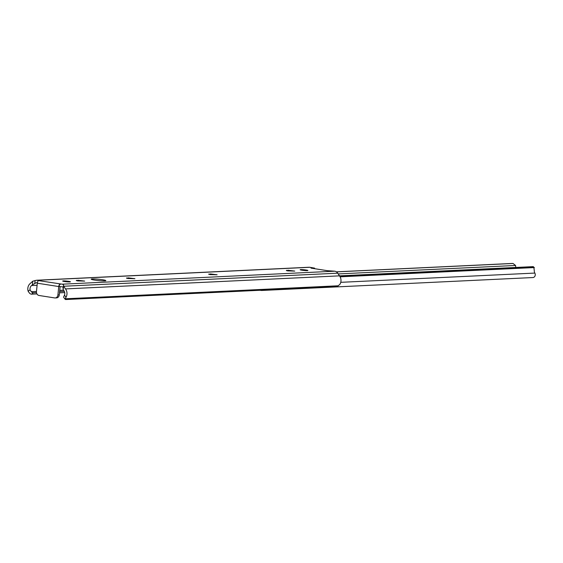 <?xml version="1.0" encoding="UTF-8"?>
<svg xmlns="http://www.w3.org/2000/svg" width="563" height="563" viewBox="0 0 563 563"><rect width="100%" height="100%" fill="white"/><g stroke="black" fill="none" stroke-linecap="round" stroke-linejoin="round"><path stroke-width="0.84" d="M301.965 270.212A3.892 0.352 5.7 0 0 305.885 270.613A3.892 0.352 5.7 0 0 307.898 270.5A3.892 0.352 5.7 0 0 306.075 270.015A3.892 0.352 5.7 0 0 302.162 269.621A3.892 0.352 5.7 0 0 300.149 269.726A3.892 0.352 5.7 0 0 301.965 270.212M94.64 280.092A7.354 0.669 5.7 0 0 102.037 280.846A7.354 0.669 5.7 0 0 105.837 280.634A7.354 0.669 5.7 0 0 102.403 279.72A7.354 0.669 5.7 0 0 95.006 278.966A7.354 0.669 5.7 0 0 91.206 279.178A7.354 0.669 5.7 0 0 94.64 280.092M76.364 280.339L77.511 280.909L84.689 281.099L78.011 280.261L76.336 280.677M64.499 281.528A3.892 0.352 5.7 0 0 68.419 281.922A3.892 0.352 5.7 0 0 70.431 281.817A3.892 0.352 5.7 0 0 68.609 281.331A3.892 0.352 5.7 0 0 64.696 280.93A3.892 0.352 5.7 0 0 62.683 281.043A3.892 0.352 5.7 0 0 64.499 281.528M126.598 277.946L127.745 278.516L134.923 278.706L128.244 277.862L126.569 278.284M208.803 274.026L209.95 274.596L217.128 274.786L210.442 273.949L208.767 274.371M286.433 270.324L287.58 270.894L294.759 271.092L288.08 270.247L286.398 270.669M38.347 280.585L61.071 284.019L59.411 284.611A2.597 1.351 98.9 0 0 58.756 286.553L37.306 283.196A2.597 1.351 -81.1 0 1 37.953 281.254L38.242 280.451L36.63 280.233L309.052 267.249A5.194 4.405 87.3 0 1 309.812 267.291L314.562 268.122L314.513 268.664M59.411 284.611L59.214 286.525L62.957 286.891L63.204 289.656L63.809 290.578A4.117 3.498 -92.7 0 1 64.463 295.188L66.047 297.187L65.167 298.798L338.264 285.786L340.045 284.132A6.714 5.7 87.3 0 0 339.482 275.856L533.231 266.63M32.387 284.843L31.619 285.54A4.117 3.498 -92.7 0 0 30.078 289.804L31.261 291.704A3.462 1.583 52.9 0 0 33.337 292.774L31.5 294.168A3.462 1.583 -127.1 0 1 29.565 293.232L28.15 291.261A6.714 5.7 87.3 0 1 30.325 283.414L32.563 281.373A5.194 4.405 87.3 0 1 32.745 281.211L32.387 284.843L36.194 282.703L37.348 282.865M58.756 286.553L57.919 294.949L59.291 294.885L60.121 286.546M37.306 283.196L36.461 291.599A3.462 2.935 -92.7 0 0 39.044 295.484L54.66 297.926A3.462 2.935 -92.7 0 0 55.167 297.954A3.462 2.935 -92.7 0 0 57.919 294.949M65.477 288.91L63.71 286.243A5.194 4.405 87.3 0 0 63.563 286.032L63.563 284.906L62.402 284.174L334.767 271.197A5.194 4.405 87.3 0 1 337.716 273.189L339.482 275.856L65.477 288.91A6.714 5.7 87.3 0 1 66.047 297.187M313.936 268.579L313.978 268.185L311.001 268.129L327.209 270.662L334.767 271.197M313.978 268.185L314.562 268.122M61.071 284.019L62.402 284.174M36.63 280.233L32.745 281.211M31.5 294.168L36.926 293.907M59.495 292.83L64.71 292.584M33.337 292.774L36.489 292.626M59.629 291.521L64.281 291.303M31.261 291.704L36.475 291.458M59.741 290.346L63.542 290.17M31.619 285.54L37.095 285.279M65.167 298.798A3.462 1.175 141.7 0 0 65.231 299.34L63.718 297.426A3.462 1.175 -38.3 0 1 63.682 296.778L64.463 295.188M65.231 299.34A3.462 1.175 141.7 0 0 65.808 299.53L336.16 286.651A3.462 1.175 141.7 0 0 338.264 285.786M63.563 286.032L63.204 289.656M63.563 284.906L63.253 288.045M35.096 280.451L34.786 283.59M59.291 294.885A3.462 2.935 87.3 0 1 56.539 297.883L55.167 297.954M533.238 266.637L534.386 267.714L533.872 267.587L534.273 270.55A4.117 3.498 -92.7 0 0 534.85 273.076A2.906 2.463 87.3 0 1 534.998 275.983A2.906 2.463 87.3 0 1 532.929 277.545L261.668 290.473A2.906 2.463 87.3 0 1 261.246 290.445L260.127 290.276M262.696 290.149A2.906 2.463 87.3 0 1 261.668 290.473M340.108 276.82L533.872 267.587L533.034 266.799L339.602 276.018M338.201 273.921L515.56 265.476L513.02 263.47L511.774 263.477L336.378 271.83M515.56 265.476L515.659 266.123A6.714 5.7 87.3 0 1 515.631 267.467M336.449 271.88L513.02 263.47M28.15 291.261L30.078 289.804M63.71 286.243L337.716 273.189M37.454 280.268L309.812 267.291M288.08 270.247L288.01 270.958M210.442 273.949L210.372 274.66M128.244 277.862L128.174 278.579M78.011 280.261L77.94 280.972M340.77 282.323L534.85 273.076M327.237 270.655L311.149 268.143"/></g></svg>

